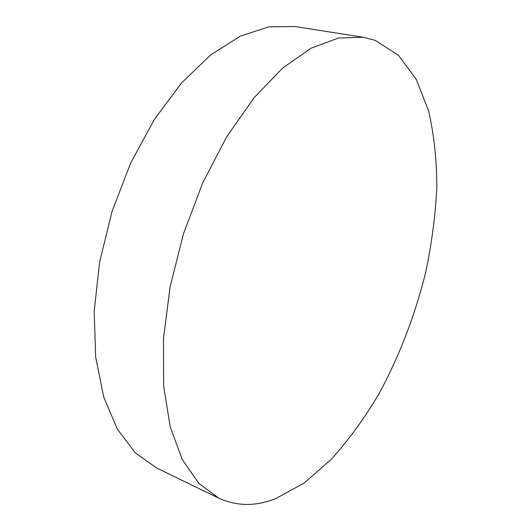 <?xml version="1.0" encoding="UTF-8"?>
<svg xmlns="http://www.w3.org/2000/svg" width="531" height="531" viewBox="0 0 531 531"><rect width="100%" height="100%" fill="white"/><g stroke="black" fill="none" stroke-linecap="round" stroke-linejoin="round"><path stroke-width="0.8" d="M374.939 40.27L398.436 55.217L416.344 79.477L428.577 110.879C434.039 134.608 436.787 160.15 436.821 187.489C435.44 215.387 431.716 243.676 425.663 272.363C415.083 315.241 399.113 356.859 378.623 394.447C364.2 418.654 348.396 440.299 331.211 459.388L304.13 483.004L275.815 498.602C255.882 506.494 236.906 506.362 218.878 498.211L198.952 483.475L182.332 459.64L170.205 426.858L163.641 385.944L163.475 338.506L170.106 286.886L183.414 233.992L202.676 182.969L226.684 136.792L253.898 97.936L282.638 68.087L311.312 48.089L338.559 38.006L363.33 37.276L374.939 40.27M218.878 498.211L156.678 468.037L135.325 452.837L117.251 429.015L103.658 396.803L95.673 357.064L94.179 311.378L99.636 261.982L111.988 211.61L130.593 163.196L154.302 119.521L181.609 82.856L210.84 54.786L240.39 36.095L268.825 26.849L295.037 26.55L363.33 37.276"/></g></svg>
